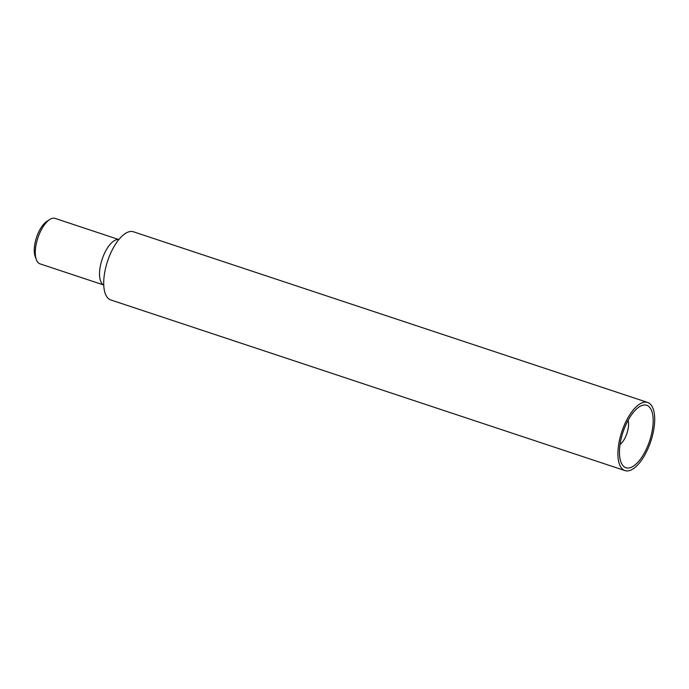 <?xml version="1.0" encoding="UTF-8"?>
<svg xmlns="http://www.w3.org/2000/svg" width="689" height="689" viewBox="0 0 689 689"><rect width="100%" height="100%" fill="white"/><g stroke="black" fill="none" stroke-linecap="round" stroke-linejoin="round"><path stroke-width="1.03" d="M36.345 259.675L35.173 256.506A20.946 8.905 -71.6 0 1 37.585 234.553A20.946 8.905 -71.6 0 1 46.826 221.393L49.66 219.55A23.943 10.18 108.4 0 0 39.101 234.587A23.943 10.18 108.4 0 0 36.345 259.675A23.943 10.18 108.4 0 0 39.996 263.844L103.755 285.005A23.943 10.18 -71.6 0 1 103.376 255.92A23.943 10.18 -71.6 0 1 118.818 239.591M118.844 239.557L55.077 218.396A23.943 10.18 108.4 0 0 49.66 219.55M624.992 470.604L110.783 299.948A35.914 15.261 -71.6 0 1 109.448 256.067A35.914 15.261 -71.6 0 1 133.408 231.78L647.617 402.436A35.914 15.261 -71.6 0 1 650.795 441.33A35.914 15.261 -71.6 0 1 624.992 470.604A35.914 15.261 -71.6 0 1 623.648 426.715A35.914 15.261 -71.6 0 1 647.617 402.436M648.53 406.269A32.917 13.995 108.4 0 0 639.228 406.863A32.917 13.995 108.4 0 0 623.028 432.106A32.917 13.995 108.4 0 0 620.918 462.035A32.917 13.995 108.4 0 0 645.671 450.494A32.917 13.995 108.4 0 0 648.53 406.269M628.067 420.376A14.96 6.365 -71.6 0 1 620.048 444.526"/></g></svg>
